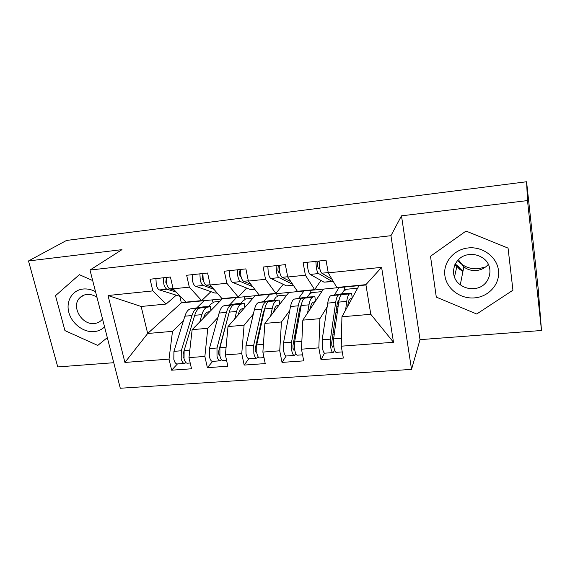 <?xml version="1.0" encoding="UTF-8"?>
<svg xmlns="http://www.w3.org/2000/svg" width="570" height="570" viewBox="0 0 570 570"><rect width="100%" height="100%" fill="white"/><g stroke="black" fill="none" stroke-linecap="round" stroke-linejoin="round"><path stroke-width="0.85" d="M462.975 271.242L455.188 263.981L459.869 267.722M541.5 330.5L527.507 200.583L401.487 215.831L420.012 339.649L541.5 330.5L538.166 288.448L526.58 181.752L66.519 240.447L28.5 260.953L57.755 366.93L113.743 362.712M420.012 339.649L411.54 369.396L120.291 388.248L89.989 270.059L390.942 235.695L411.54 369.396M357.632 288.192L344.629 289.439L344.223 287.081M321.786 291.641L310.436 292.731L310.002 290.401M286.888 294.989L277.091 295.937L276.642 293.636M252.888 298.26L244.58 299.058L244.117 296.792M108.022 295.509L152.846 290.899L166.119 304.052L141.146 306.482L108.022 295.509L124.923 362.435L169.019 359.129L171.641 370.194L191.534 368.79L188.969 357.625L204.865 356.435L207.387 367.671L227.85 366.225L225.392 354.896L241.751 353.664L244.167 365.078L265.228 363.589L262.877 352.082L279.728 350.814L282.022 362.399L303.71 360.874L301.48 349.182L318.829 347.878L321.003 359.649L343.347 358.074L341.245 346.197L341.929 316.778L370.792 314.291L365.897 284.651L336.799 287.472L328.263 272.838L381.608 267.351L393.5 342.271L341.245 346.197M328.263 272.838L326.04 260.255L303.105 262.727L305.406 275.196L287.715 277.013L285.356 264.637L263.112 267.038L265.542 279.3L248.378 281.067L245.891 268.89L224.309 271.213L226.86 283.276L210.202 284.993L207.601 273.016L186.647 275.274L189.311 287.145L173.138 288.812L170.423 277.02L150.074 279.214L152.846 290.899M179.835 296.293L181.338 302.884L339.007 287.586L334.661 294.654M327.166 306.852L319.898 318.673L302.841 320.141L323.482 289.09M318.829 347.878L319.898 318.673M301.48 349.182L302.841 320.141M365.897 284.651L381.608 267.351M303.974 290.985L298.865 298.017M289.731 310.579L281.452 321.979L264.886 323.404L288.855 292.453M279.728 350.814L281.452 321.979M262.877 352.082L264.886 323.404M305.406 275.196L314.597 289.631L320.967 280.461M314.597 289.631L297.412 291.306L287.715 277.013M269.852 294.298L264.024 301.295M253.329 314.113L244.095 325.192L228 326.582L255.118 295.723M241.751 353.664L244.095 325.192M225.392 354.896L228 326.582M265.542 279.3L275.852 293.393L283.262 284.323M275.852 293.393L259.165 295.018L248.378 281.067M236.6 297.519L230.088 304.487M217.918 317.49L207.793 328.313L192.14 329.66L222.236 298.915M204.865 356.435L207.793 328.313M188.969 357.625L192.14 329.66M226.86 283.276L238.224 297.048L246.603 288.057M238.224 297.048L222.008 298.63L210.202 284.993M219.756 301.445L212.867 302.107L212.382 299.87M204.181 300.668L197.028 307.601M183.455 320.739L172.496 331.355L147.687 333.486L181.338 302.884M169.019 359.129L172.496 331.355M124.923 362.435L147.687 333.486L141.146 306.482M189.311 287.145L201.659 300.604L210.957 291.669M201.659 300.604L185.898 302.136L173.138 288.812M527.507 200.583L526.58 181.752M89.989 270.059L121.98 249.646L28.5 260.953M401.487 215.831L390.942 235.695M92.675 280.547L79.351 274.676L55.497 295.68L64.937 330.607L97.769 345.427L107.31 337.632L97.769 345.427L64.937 330.607L55.497 295.68L79.351 274.676L92.675 280.547M430.5 256.258L436.299 297.12L476.712 314.013L512.936 290.208L508.055 248.107L466.011 231.071L430.5 256.258L466.011 231.071L508.055 248.107L512.936 290.208L476.712 314.013L436.299 297.12L430.5 256.258M339.007 287.586L365.954 284.971M359.029 285.641L341.929 316.778M166.119 304.052L176.28 295.182M393.5 342.271L370.792 314.291M171.641 370.194L177.448 363.931M207.387 367.671L212.66 361.373M244.167 365.078L248.876 358.737M282.022 362.399L286.147 356.001M321.003 359.649L324.53 353.151M166.782 284.081L165.777 282.285L166.219 278.837M155.945 278.58L156.258 284.694C157.007 287.636 158.097 289.389 159.514 289.952L180.498 296.5M176.358 292.175L167.003 289.182C165.599 288.612 164.53 286.853 163.782 283.903L163.469 277.768M174.705 290.451L169.86 288.883C168.471 288.313 167.409 286.553 166.661 283.603L166.347 277.462M200.968 307.772L200.034 307.985C197.804 308.634 196.03 311.07 194.712 315.296L184.117 350.557L184.039 358.573C184.88 361.8 186.048 363.339 187.537 363.197L190.202 363.005M184.003 350.97L183.091 354.006L183.063 356.799L183.996 358.387M200.932 307.437L197.355 308.235C195.111 308.883 193.323 311.32 191.99 315.545L181.296 350.778L181.21 358.786C182.058 362.007 183.234 363.546 184.73 363.404L185.891 362.563M184.31 363.432L177.384 363.938C175.866 364.08 174.677 362.548 173.822 359.342L173.928 351.355L184.872 316.2C186.233 311.982 188.057 309.553 190.344 308.897L203.255 306.874L210.693 306.496L211.114 310.28M203.49 318.074L203.54 317.896C204.559 314.498 205.948 312.538 207.701 312.025L209.931 311.484M199.771 321.865L201.887 314.64C203.177 310.408 204.915 307.964 207.102 307.315L210.693 306.496M213.807 302.014L212.788 303.048L211.84 303.133L208.591 306.389M203.383 280.426L202.072 278.445L202.778 274.655M192.168 274.676L192.51 280.882C193.23 283.867 194.249 285.656 195.56 286.24L214.797 293.03L217.22 293.101M213.95 289.318L203.262 285.442C201.972 284.858 200.968 283.062 200.255 280.062L199.906 273.842M212.247 287.351L206.212 285.142C204.929 284.551 203.932 282.756 203.219 279.756L202.863 273.529M241.067 276.699L240.397 276.414L239.436 274.491L239.742 270.942L240.412 270.266M229.446 270.665L229.831 276.949C230.515 279.984 231.463 281.808 232.66 282.414L250.18 289.503L254.79 289.361M252.688 286.646L240.59 281.594C239.414 280.989 238.488 279.158 237.804 276.108L237.419 269.802M250.935 284.366L243.625 281.281C242.457 280.668 241.537 278.837 240.861 275.787L240.469 269.475M279.906 272.945L278.794 272.382L277.904 270.415L278.132 266.824L279.179 265.62M267.85 266.525L268.27 272.902C268.919 275.987 269.788 277.846 270.864 278.481L286.56 285.876L293.479 285.513M292.645 284.28L279.029 277.633C277.982 276.999 277.134 275.139 276.486 272.04L276.058 265.641M290.828 281.608L282.15 277.312C281.117 276.678 280.276 274.811 279.628 271.705L279.2 265.299M319.941 269.19L318.345 268.221L317.547 266.226L317.69 262.585L318.829 261.031M307.408 262.264L307.871 268.734C308.491 271.876 309.268 273.771 310.215 274.419L323.981 282.15L332.652 281.616M333.357 281.573L331.975 281.359L318.63 273.557C317.711 272.895 316.948 270.992 316.343 267.843L315.873 261.352M332.004 279.257L321.851 273.222C320.946 272.56 320.19 270.657 319.585 267.501L319.107 261.003M234.591 304.644L234.548 304.259L237.305 303.995L234.042 304.779C232.004 305.413 230.408 307.864 229.24 312.132L219.899 347.764L219.913 355.894C220.718 359.164 221.801 360.732 223.162 360.596L226.575 360.347M229.097 312.673L218.681 351.277L218.681 354.105L219.878 355.737M234.548 304.259L231.285 305.036C229.233 305.677 227.622 308.128 226.447 312.389L216.999 347.992L217.006 356.108C217.811 359.378 218.901 360.945 220.277 360.81L221.502 359.77M219.892 360.839L212.724 361.359C211.328 361.501 210.223 359.941 209.404 356.678L209.418 348.584L219.129 313.058C220.341 308.805 221.994 306.354 224.081 305.719L236.636 303.717L244.459 303.326L244.901 307.344M238.068 315.125L238.153 314.768C239.051 311.341 240.298 309.368 241.894 308.869L244.06 308.306M234.712 318.936L236.614 311.455C237.747 307.18 239.307 304.729 241.295 304.095L244.459 303.326M219.942 347.607L219.514 348.106M245.549 298.965L244.615 299.998L243.654 300.091L240.718 303.333M269.126 301.437L269.076 300.996L271.883 300.732L268.962 301.487C267.138 302.107 265.727 304.572 264.722 308.883L256.714 344.893L256.821 353.129C257.583 356.457 258.581 358.053 259.806 357.924L264.01 357.618M264.879 308.235L263.312 312.495L255.282 348.469L255.317 351.334L256.635 352.816L255.966 352.866M269.076 300.996L266.133 301.751C264.295 302.371 262.863 304.836 261.851 309.147L253.728 345.128L253.828 353.35C254.598 356.67 255.595 358.274 256.835 358.145L258.132 356.827M256.493 358.167L249.069 358.708C247.808 358.836 246.782 357.248 246.005 353.934L245.934 345.733L254.334 309.838C255.381 305.534 256.849 303.076 258.737 302.449L270.907 300.476L279.15 300.062L269.076 301.452M273.607 312.146L273.728 311.555C274.491 308.092 275.588 306.111 277.013 305.62L279.115 305.028M257.248 342.506L256.358 343.667M263.981 312.225L263.283 313.094L263.796 313.044M263.283 313.094L263.525 314.284M278.082 295.837L277.255 296.87L276.265 296.963L273.65 300.212M270.636 315.972L272.303 308.192C273.265 303.867 274.64 301.402 276.421 300.782L276.528 300.753M263.497 314.412L261.922 321.466M304.608 298.195L304.551 297.64L307.415 297.376L304.85 298.103C303.247 298.709 302.029 301.188 301.202 305.541L294.605 341.936L294.804 350.286C295.524 353.664 296.429 355.295 297.512 355.174L302.556 354.811M301.523 304.01L299.585 309.225L292.952 345.584L293.023 348.484L294.206 349.994L293.614 350.044M304.551 297.64L301.943 298.374C300.319 298.979 299.086 301.459 298.245 305.812L291.534 342.178L291.726 350.514C292.453 353.892 293.358 355.516 294.455 355.402L295.837 353.685M294.149 355.423L286.468 355.979C285.342 356.1 284.409 354.483 283.675 351.12L283.504 342.805L290.522 306.517C291.398 302.178 292.674 299.706 294.341 299.093L306.104 297.141L314.904 296.685L304.95 298.067M310.144 309.154L310.294 308.256C310.921 304.758 311.854 302.77 313.101 302.285L315.132 301.651M296.486 326.211L295.381 335.466L294.227 338.601M294.64 349.332L294.206 349.994M311.448 292.631L310.721 293.664L309.709 293.764L307.43 297.02M301.117 306.026L299.898 307.764M307.579 313.008L308.997 304.829C309.781 300.461 310.956 297.982 312.517 297.376L312.609 297.348M341.102 295.046L341.01 294.191L343.931 293.928L341.736 294.619C340.368 295.21 339.364 297.704 338.715 302.107L333.614 338.894L333.92 347.358C334.597 350.792 335.395 352.452 336.329 352.346L342.257 351.911M339.079 299.991C338.088 300.675 337.355 302.634 336.884 305.855L331.733 342.606L331.833 345.555L332.887 347.094L332.367 347.137M341.01 294.191L338.751 294.904C337.362 295.495 336.336 297.989 335.68 302.385L330.45 339.143L330.75 347.593C331.427 351.02 332.239 352.68 333.179 352.573L334.654 350.279M332.923 352.595L324.957 353.172C323.981 353.286 323.147 351.633 322.456 348.213L322.178 339.784L327.729 303.112C328.427 298.73 329.496 296.236 330.935 295.638L342.257 293.721L351.647 293.215L349.695 293.849L341.822 294.59M347.729 306.211L347.899 304.857C348.377 301.331 349.146 299.328 350.201 298.851L352.153 298.167M333.664 345.648L332.887 347.094M345.669 289.339L345.064 290.379L344.016 290.479L342.093 293.735M345.598 310.087L346.731 301.373C347.337 296.963 348.298 294.469 349.617 293.878L349.695 293.849M95.518 291.633C91.4 289.482 87.253 288.612 83.085 289.026C72.305 290.102 65.735 301.145 68.835 312.41C71.784 323.696 83.555 332.631 94.171 331.619C98.282 331.22 101.745 329.645 104.559 326.881M96.964 297.269C93.701 295.082 90.317 294.149 86.825 294.462C83.904 294.797 81.489 295.987 79.586 298.032C70.944 306.56 81.902 325.306 94.364 323.504C97.805 323.14 100.527 321.63 102.529 318.965M485.676 266.917L478.558 268.712C471.867 269.254 465.939 267.53 460.767 263.525L457.617 260.476M468.191 247.943C453.713 249.411 442.947 262.528 444.899 275.709C446.638 288.912 460.432 299.214 474.632 297.875C488.861 296.735 500.196 283.995 498.486 270.479C496.997 256.942 482.633 246.276 468.191 247.943M469.473 254.562C453.777 255.595 447.778 276.122 460.289 284.743C464.286 287.686 468.811 288.969 473.862 288.584C490.521 287.879 496.235 264.843 481.301 257.063C477.639 254.997 473.691 254.163 469.473 254.562M488.333 264.338C485.298 267.893 481.379 269.938 476.57 270.486C471.825 270.878 467.578 269.695 463.83 266.938L458.366 259.685M459.676 268.613L457.995 267.43M456.442 266.176L454.846 264.687M169.86 288.883L173.081 288.555M159.514 289.952L167.003 289.182M207.231 307.287L200.17 307.95M197.491 308.206L190.48 308.862M191.99 315.545L184.872 316.2M181.296 350.778L173.928 351.355M201.887 314.64L194.712 315.296M189.817 350.115L184.117 350.557M210.893 310.507L210.451 306.553M206.212 285.142L210.145 284.736M214.797 293.03L216.97 292.809M195.56 286.24L203.262 285.442M243.625 281.281L248.328 280.796M250.18 289.503L254.562 289.068M232.66 282.414L240.59 281.594M282.15 277.312L287.665 276.749M286.56 285.876L293.279 285.207M270.864 278.481L279.029 277.633M321.851 273.222L328.22 272.567M323.981 282.15L331.975 281.359M310.215 274.419L318.63 273.557M241.416 304.059L234.163 304.743M231.406 305.007L224.21 305.684M226.447 312.389L219.129 313.058M216.999 347.992L209.418 348.584M219.842 355.573L219.372 355.609M236.614 311.455L229.24 312.132M226.09 347.287L219.899 347.764M244.801 307.465L244.345 303.354M266.247 301.722L258.851 302.413M261.851 309.147L254.334 309.838M253.728 345.128L245.934 345.733M272.303 308.192L264.722 308.883M263.418 344.373L256.714 344.893M279.621 304.373L279.15 300.062M304.594 298.203L304.537 297.647M302.043 298.345L294.448 299.058M298.245 305.812L290.522 306.517M291.534 342.178L283.504 342.805M295.338 337.889L294.669 337.939M300.44 309.745L299.478 309.838M308.997 304.829L301.202 305.541M301.844 341.373L294.605 341.936M299.392 315.545L298.416 315.63M295.78 335.438L295.381 335.466M315.402 301.245L314.904 296.685M341.067 295.075L340.974 294.206M338.837 294.875L331.028 295.609M335.68 302.385L327.729 303.112M330.45 339.143L322.178 339.784M334.177 334.797L332.809 334.904M338.131 306.354L336.799 306.475M346.731 301.373L338.715 302.107M341.43 338.288L333.614 338.894M337.312 312.21L335.979 312.324M334.526 332.317L333.158 332.431M352.174 298.117L351.647 293.215M455.01 264.338L459.555 269.183L462.926 271.484M197.355 308.235L190.344 308.897M207.102 307.315L200.034 307.985M231.285 305.036L224.081 305.719M241.295 304.095L234.042 304.779M266.133 301.751L258.737 302.449M276.421 300.782L268.962 301.487M301.943 298.374L294.341 299.093M312.517 297.376L304.85 298.103M338.751 294.904L330.935 295.638M349.617 293.878L341.736 294.619M83.683 295.224L79.586 298.032M463.83 266.938L460.289 284.743M456.827 266.618L454.475 277.07"/></g></svg>
